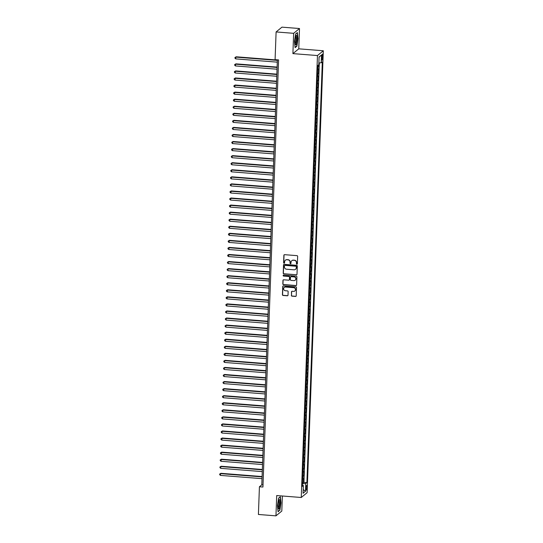 <?xml version="1.0" encoding="UTF-8"?>
<svg xmlns="http://www.w3.org/2000/svg" width="543" height="543" viewBox="0 0 543 543"><rect width="100%" height="100%" fill="white"/><g stroke="black" fill="none" stroke-linecap="round" stroke-linejoin="round"><path stroke-width="0.81" d="M296.885 264.21A0.495 0.475 -129.3 0 0 297.381 263.762L297.652 256.398A0.706 0.679 -129.3 0 0 296.987 255.651L284.593 254.674A0.706 0.679 -129.3 0 0 283.874 255.319L283.609 262.676A0.495 0.475 -129.3 0 0 284.403 263.097A0.495 0.475 -129.3 0 0 284.573 262.751L284.607 261.801A2.26 2.165 -129.3 0 1 286.894 259.758L287.926 259.839A2.26 2.165 -129.3 0 1 290.05 262.228L290.01 263.185A0.495 0.475 -129.3 0 0 290.81 263.606A0.495 0.475 -129.3 0 0 290.98 263.26L291.014 262.303A2.26 2.165 -129.3 0 1 293.295 260.26L294.333 260.341A2.26 2.165 -129.3 0 1 296.451 262.731L296.417 263.688A0.495 0.475 -129.3 0 0 296.885 264.21M291.863 260.667A2.26 2.165 -129.3 0 1 293.458 260.131L294.489 260.212A2.26 2.165 -129.3 0 1 296.614 262.602L296.58 263.559A0.495 0.475 -129.3 0 0 297.286 264.034M284.199 254.762A0.706 0.679 -129.3 0 0 284.037 255.183L283.765 262.547A0.495 0.475 -129.3 0 0 284.471 263.022M285.455 260.165A2.26 2.165 -129.3 0 1 287.05 259.629L288.082 259.71A2.26 2.165 -129.3 0 1 290.206 262.099L290.172 263.05A0.495 0.475 -129.3 0 0 290.878 263.531M306.924 487.37A2.301 0.482 94.5 0 0 306.598 485.49A2.301 0.482 94.5 0 0 305.913 488.198A2.301 0.482 94.5 0 0 306.238 490.085A2.301 0.482 94.5 0 0 306.924 487.37M291.353 295.412A0.706 0.679 -129.3 0 0 292.019 296.159L295.494 296.43A0.706 0.679 -129.3 0 0 296.206 295.792L296.505 287.62A0.706 0.679 -129.3 0 0 295.847 286.867L283.446 285.896A0.706 0.679 -129.3 0 0 282.733 286.534L282.435 294.713A0.706 0.679 -129.3 0 0 283.093 295.46L287.295 295.786A0.706 0.679 -129.3 0 0 288.014 295.148L288.143 291.652A0.706 0.679 -129.3 0 0 287.478 290.905L285.394 290.736A1.887 1.812 -129.3 0 1 284.26 287.423A1.887 1.812 -129.3 0 1 285.53 287.03L293.688 287.675A1.887 1.812 -129.3 0 1 294.822 290.987A1.887 1.812 -129.3 0 1 293.553 291.381L292.195 291.272A0.706 0.679 -129.3 0 0 291.482 291.91L291.51 295.283A0.706 0.679 -129.3 0 0 292.175 296.03L295.65 296.302A0.706 0.679 -129.3 0 0 296.044 296.213M276.699 495.555L275.953 515.85L258.407 514.472L259.425 486.759L262.934 487.037L278.593 59.927L275.084 59.649L276.102 31.942L293.648 33.32L292.901 53.621L317.465 55.549L301.256 497.49L276.699 495.555M296.288 274.88A0.706 0.679 -129.3 0 0 297.001 274.242L297.299 266.063A0.706 0.679 -129.3 0 0 296.634 265.317L284.233 264.346A0.706 0.679 -129.3 0 0 283.521 264.984L283.222 273.156A0.706 0.679 -129.3 0 0 283.887 273.91L296.444 274.751A0.706 0.679 -129.3 0 0 296.831 274.663M296.906 276.842L296.607 285.021A0.706 0.679 -129.3 0 1 295.887 285.659L283.494 284.681A0.706 0.679 -129.3 0 1 282.828 283.935L282.957 280.432A0.706 0.679 -129.3 0 1 283.67 279.794L288.7 280.195A0.706 0.679 -129.3 0 0 289.412 279.55L289.5 277.229A0.706 0.679 -129.3 0 0 288.835 276.482L283.595 276.075A0.495 0.475 -129.3 0 1 283.303 275.206A0.495 0.475 -129.3 0 1 283.636 275.104L296.24 276.095A0.706 0.679 -129.3 0 1 296.906 276.842M302.397 482.734L303.408 482.815L303.564 478.58L302.987 479.048L303.089 476.225A2.878 0.557 -177.9 0 1 302.627 476.408M302.655 475.675L303.666 475.756L303.822 471.514L303.245 471.989L303.347 469.166A2.878 0.557 -177.9 0 1 302.892 469.349M302.919 468.616L303.924 468.69L304.08 464.455L303.503 464.93L303.605 462.107A2.878 0.557 -177.9 0 1 303.15 462.29M303.177 461.557L304.182 461.631L304.338 457.396L303.761 457.871L303.863 455.048A2.878 0.557 -177.9 0 1 303.408 455.231M303.435 454.498L304.44 454.572L304.596 450.337L304.019 450.812L304.121 447.989A2.878 0.557 -177.9 0 1 303.666 448.172M303.693 447.432L304.704 447.513L304.854 443.278L304.277 443.753L304.385 440.93A2.878 0.557 -177.9 0 1 303.924 441.106M303.951 440.373L304.962 440.454L305.118 436.219L304.535 436.694L304.643 433.871A2.878 0.557 -177.9 0 1 304.182 434.047M304.209 433.314L305.22 433.395L305.376 429.16L304.799 429.635L304.901 426.805A2.878 0.557 -177.9 0 1 304.44 426.988M304.467 426.255L305.478 426.336L305.634 422.101L305.057 422.569L305.159 419.746A2.878 0.557 -177.9 0 1 304.704 419.929M304.732 419.196L305.736 419.277L305.892 415.042L305.315 415.51L305.417 412.687A2.878 0.557 -177.9 0 1 304.962 412.87M304.99 412.137L305.994 412.218L306.15 407.983L305.573 408.451L305.675 405.628A2.878 0.557 -177.9 0 1 305.22 405.811M305.247 405.078L306.252 405.159L306.408 400.917L305.831 401.392L305.933 398.569A2.878 0.557 -177.9 0 1 305.478 398.752M305.505 398.019L306.517 398.094L306.666 393.858L306.089 394.333L306.198 391.51A2.878 0.557 -177.9 0 1 305.736 391.693M305.763 390.96L306.775 391.035L306.931 386.799L306.347 387.274L306.456 384.451A2.878 0.557 -177.9 0 1 305.994 384.634M306.021 383.901L307.033 383.976L307.189 379.74L306.612 380.215L306.714 377.392A2.878 0.557 -177.9 0 1 306.252 377.575M306.279 376.835L307.29 376.917L307.447 372.681L306.87 373.156L306.971 370.333A2.878 0.557 -177.9 0 1 306.517 370.509M306.544 369.776L307.548 369.858L307.705 365.622L307.128 366.097L307.229 363.274A2.878 0.557 -177.9 0 1 306.775 363.45M306.802 362.717L307.806 362.799L307.962 358.563L307.386 359.038L307.487 356.215A2.878 0.557 -177.9 0 1 307.033 356.391M307.06 355.658L308.064 355.74L308.22 351.504L307.643 351.973L307.745 349.149A2.878 0.557 -177.9 0 1 307.29 349.332M307.318 348.599L308.322 348.681L308.478 344.445L307.901 344.914L308.01 342.09A2.878 0.557 -177.9 0 1 307.548 342.273M307.576 341.54L308.587 341.622L308.736 337.386L308.159 337.855L308.268 335.031A2.878 0.557 -177.9 0 1 307.806 335.214M307.833 334.481L308.845 334.563L309.001 330.327L308.424 330.796L308.526 327.972A2.878 0.557 -177.9 0 1 308.064 328.155M308.091 327.422L309.103 327.497L309.259 323.261L308.682 323.737L308.784 320.913A2.878 0.557 -177.9 0 1 308.329 321.096M308.356 320.363L309.361 320.438L309.517 316.202L308.94 316.678L309.042 313.854A2.878 0.557 -177.9 0 1 308.587 314.037M308.614 313.304L309.619 313.379L309.775 309.143L309.198 309.619L309.3 306.795A2.878 0.557 -177.9 0 1 308.845 306.978M308.872 306.238L309.877 306.32L310.033 302.084L309.456 302.56L309.558 299.736A2.878 0.557 -177.9 0 1 309.103 299.919M309.13 299.179L310.134 299.261L310.291 295.025L309.714 295.501L309.822 292.677A2.878 0.557 -177.9 0 1 309.361 292.853M309.388 292.12L310.399 292.202L310.548 287.966L309.972 288.442L310.08 285.618A2.878 0.557 -177.9 0 1 309.619 285.794M309.646 285.061L310.657 285.143L310.813 280.907L310.236 281.376L310.338 278.552A2.878 0.557 -177.9 0 1 309.877 278.735M309.904 278.002L310.915 278.084L311.071 273.848L310.494 274.317L310.596 271.493A2.878 0.557 -177.9 0 1 310.141 271.676M310.162 270.943L311.173 271.025L311.329 266.789L310.752 267.258L310.854 264.434A2.878 0.557 -177.9 0 1 310.399 264.617M310.426 263.884L311.431 263.966L311.587 259.73L311.01 260.199L311.112 257.375A2.878 0.557 -177.9 0 1 310.657 257.558M310.684 256.825L311.689 256.907L311.845 252.665L311.268 253.14L311.37 250.316A2.878 0.557 -177.9 0 1 310.915 250.499M310.942 249.766L311.947 249.841L312.103 245.606L311.526 246.081L311.628 243.257A2.878 0.557 -177.9 0 1 311.173 243.44M311.2 242.707L312.211 242.782L312.361 238.547L311.784 239.022L311.892 236.198A2.878 0.557 -177.9 0 1 311.431 236.381M311.458 235.648L312.469 235.723L312.625 231.488L312.042 231.963L312.15 229.139A2.878 0.557 -177.9 0 1 311.689 229.322M311.716 228.583L312.727 228.664L312.883 224.429L312.306 224.904L312.408 222.08A2.878 0.557 -177.9 0 1 311.947 222.257M311.974 221.524L312.985 221.605L313.141 217.37L312.564 217.845L312.666 215.021A2.878 0.557 -177.9 0 1 312.211 215.198M312.239 214.465L313.243 214.546L313.399 210.311L312.822 210.786L312.924 207.955A2.878 0.557 -177.9 0 1 312.469 208.139M312.496 207.406L313.501 207.487L313.657 203.252L313.08 203.72L313.182 200.896A2.878 0.557 -177.9 0 1 312.727 201.08M312.754 200.347L313.759 200.428L313.915 196.193L313.338 196.661L313.44 193.837A2.878 0.557 -177.9 0 1 312.985 194.021M313.012 193.288L314.024 193.369L314.173 189.134L313.596 189.602L313.705 186.778A2.878 0.557 -177.9 0 1 313.243 186.962M313.27 186.229L314.282 186.31L314.438 182.068L313.854 182.543L313.963 179.719A2.878 0.557 -177.9 0 1 313.501 179.903M313.528 179.17L314.54 179.244L314.696 175.009L314.119 175.484L314.221 172.66A2.878 0.557 -177.9 0 1 313.759 172.844M313.786 172.111L314.797 172.185L314.954 167.95L314.377 168.425L314.478 165.601A2.878 0.557 -177.9 0 1 314.024 165.785M314.051 165.052L315.055 165.126L315.211 160.891L314.635 161.366L314.736 158.542A2.878 0.557 -177.9 0 1 314.282 158.726M314.309 157.986L315.313 158.067L315.469 153.832L314.892 154.307L314.994 151.483A2.878 0.557 -177.9 0 1 314.54 151.66M314.567 150.927L315.571 151.008L315.727 146.773L315.15 147.248L315.252 144.424A2.878 0.557 -177.9 0 1 314.797 144.601M314.825 143.868L315.829 143.949L315.985 139.714L315.408 140.189L315.517 137.365A2.878 0.557 -177.9 0 1 315.055 137.542M315.083 136.809L316.094 136.89L316.25 132.655L315.666 133.123L315.775 130.3A2.878 0.557 -177.9 0 1 315.313 130.483M315.34 129.75L316.352 129.831L316.508 125.596L315.931 126.064L316.033 123.241A2.878 0.557 -177.9 0 1 315.571 123.424M315.598 122.691L316.61 122.772L316.766 118.537L316.189 119.005L316.291 116.182A2.878 0.557 -177.9 0 1 315.836 116.365M315.863 115.632L316.868 115.713L317.024 111.478L316.447 111.946L316.549 109.123A2.878 0.557 -177.9 0 1 316.094 109.306M316.121 108.573L317.126 108.648L317.282 104.412L316.705 104.887L316.807 102.064A2.878 0.557 -177.9 0 1 316.352 102.247M316.379 101.514L317.384 101.589L317.54 97.353L316.963 97.828L317.064 95.005A2.878 0.557 -177.9 0 1 316.61 95.188M316.637 94.455L317.641 94.53L317.798 90.294L317.221 90.769L317.329 87.946A2.878 0.557 -177.9 0 1 316.868 88.129M316.895 87.389L317.906 87.471L318.055 83.235L317.479 83.71L317.587 80.887A2.878 0.557 -177.9 0 1 317.126 81.07M317.153 80.33L318.164 80.412L318.32 76.176L317.743 76.651L317.845 73.828A2.878 0.557 -177.9 0 1 317.384 74.004M317.411 73.271L318.422 73.353L318.578 69.117L318.001 69.592A2.878 0.557 -177.9 0 1 317.54 69.769M321.748 56.771L321.694 58.325A2.233 0.468 94.5 0 0 322.006 60.151A2.233 0.468 94.5 0 0 322.671 57.524L322.725 55.97A2.233 0.468 94.5 0 0 322.413 54.144A2.233 0.468 94.5 0 0 321.748 56.771M317.465 55.549L323.316 50.764L307.114 492.698L301.256 497.49M303.408 482.815L303.937 482.381L306.883 482.612L322.311 61.854L321.205 62.764L318.863 62.961M306.883 482.612L305.777 483.514L305.492 491.286L303.089 493.254L303.374 485.483L302.268 486.392L317.696 65.635L318.802 64.732L319.087 56.967L321.49 54.999L321.205 62.764M317.675 66.212L318.68 66.294L318.103 66.769A2.878 0.557 -177.9 0 1 317.648 66.945M318.422 73.353L317.845 73.828M318.164 80.412L317.587 80.887M317.906 87.471L317.329 87.946M317.641 94.53L317.064 95.005M317.384 101.589L316.807 102.064M317.126 108.648L316.549 109.123M316.868 115.713L316.291 116.182M316.61 122.772L316.033 123.241M316.352 129.831L315.775 130.3M316.094 136.89L315.517 137.365M315.829 143.949L315.252 144.424M315.571 151.008L314.994 151.483M315.313 158.067L314.736 158.542M315.055 165.126L314.478 165.601M314.797 172.185L314.221 172.66M314.54 179.244L313.963 179.719M314.282 186.31L313.705 186.778M314.024 193.369L313.44 193.837M313.759 200.428L313.182 200.896M313.501 207.487L312.924 207.955M313.243 214.546L312.666 215.021M312.985 221.605L312.408 222.08M312.727 228.664L312.15 229.139M312.469 235.723L311.892 236.198M312.211 242.782L311.628 243.257M311.947 249.841L311.37 250.316M311.689 256.907L311.112 257.375M311.431 263.966L310.854 264.434M311.173 271.025L310.596 271.493M310.915 278.084L310.338 278.552M310.657 285.143L310.08 285.618M310.399 292.202L309.822 292.677M310.134 299.261L309.558 299.736M309.877 306.32L309.3 306.795M309.619 313.379L309.042 313.854M309.361 320.438L308.784 320.913M309.103 327.497L308.526 327.972M308.845 334.563L308.268 335.031M308.587 341.622L308.01 342.09M308.322 348.681L307.745 349.149M308.064 355.74L307.487 356.215M307.806 362.799L307.229 363.274M307.548 369.858L306.971 370.333M307.29 376.917L306.714 377.392M307.033 383.976L306.456 384.451M306.775 391.035L306.198 391.51M306.517 398.094L305.933 398.569M306.252 405.159L305.675 405.628M305.994 412.218L305.417 412.687M305.736 419.277L305.159 419.746M305.478 426.336L304.901 426.805M305.22 433.395L304.643 433.871M304.962 440.454L304.385 440.93M304.704 447.513L304.121 447.989M304.44 454.572L303.863 455.048M304.182 461.631L303.605 462.107M303.924 468.69L303.347 469.166M303.666 475.756L303.089 476.225M303.937 482.381L319.318 62.927M318.68 66.294L318.734 64.787M292.901 53.621L298.759 48.829L299.498 28.528L293.648 33.32M299.498 28.528L281.953 27.15L276.102 31.942M275.953 515.85L281.803 511.058L282.36 495.997M298.759 48.829L323.316 50.764M277.378 59.832L261.794 484.818L259.425 486.759M263.009 484.913L261.794 484.818M317.282 76.828A2.878 0.557 2.1 0 0 317.743 76.651M317.024 83.893A2.878 0.557 2.1 0 0 317.479 83.71M316.766 90.953A2.878 0.557 2.1 0 0 317.221 90.769M316.508 98.011A2.878 0.557 2.1 0 0 316.963 97.828M316.25 105.07A2.878 0.557 2.1 0 0 316.705 104.887M315.985 112.129A2.878 0.557 2.1 0 0 316.447 111.946M315.727 119.188A2.878 0.557 2.1 0 0 316.189 119.005M315.469 126.247A2.878 0.557 2.1 0 0 315.931 126.064M315.211 133.306A2.878 0.557 2.1 0 0 315.666 133.123M314.954 140.365A2.878 0.557 2.1 0 0 315.408 140.189M314.696 147.424A2.878 0.557 2.1 0 0 315.15 147.248M314.438 154.49A2.878 0.557 2.1 0 0 314.892 154.307M314.173 161.549A2.878 0.557 2.1 0 0 314.635 161.366M313.915 168.608A2.878 0.557 2.1 0 0 314.377 168.425M313.657 175.667A2.878 0.557 2.1 0 0 314.119 175.484M313.399 182.726A2.878 0.557 2.1 0 0 313.854 182.543M313.141 189.785A2.878 0.557 2.1 0 0 313.596 189.602M312.883 196.844A2.878 0.557 2.1 0 0 313.338 196.661M312.625 203.903A2.878 0.557 2.1 0 0 313.08 203.72M312.368 210.962A2.878 0.557 2.1 0 0 312.822 210.786M312.103 218.021A2.878 0.557 2.1 0 0 312.564 217.845M311.845 225.08A2.878 0.557 2.1 0 0 312.306 224.904M311.587 232.146A2.878 0.557 2.1 0 0 312.042 231.963M311.329 239.205A2.878 0.557 2.1 0 0 311.784 239.022M311.071 246.264A2.878 0.557 2.1 0 0 311.526 246.081M310.813 253.323A2.878 0.557 2.1 0 0 311.268 253.14M310.555 260.382A2.878 0.557 2.1 0 0 311.01 260.199M310.291 267.441A2.878 0.557 2.1 0 0 310.752 267.258M310.033 274.5A2.878 0.557 2.1 0 0 310.494 274.317M309.775 281.559A2.878 0.557 2.1 0 0 310.236 281.376M309.517 288.618A2.878 0.557 2.1 0 0 309.972 288.442M309.259 295.677A2.878 0.557 2.1 0 0 309.714 295.501M309.001 302.743A2.878 0.557 2.1 0 0 309.456 302.56M308.743 309.802A2.878 0.557 2.1 0 0 309.198 309.619M308.478 316.861A2.878 0.557 2.1 0 0 308.94 316.678M308.22 323.92A2.878 0.557 2.1 0 0 308.682 323.737M307.962 330.979A2.878 0.557 2.1 0 0 308.424 330.796M307.705 338.038A2.878 0.557 2.1 0 0 308.159 337.855M307.447 345.097A2.878 0.557 2.1 0 0 307.901 344.914M307.189 352.156A2.878 0.557 2.1 0 0 307.643 351.973M306.931 359.215A2.878 0.557 2.1 0 0 307.386 359.038M306.666 366.274A2.878 0.557 2.1 0 0 307.128 366.097M306.408 373.34A2.878 0.557 2.1 0 0 306.87 373.156M306.15 380.399A2.878 0.557 2.1 0 0 306.612 380.215M305.892 387.458A2.878 0.557 2.1 0 0 306.347 387.274M305.634 394.517A2.878 0.557 2.1 0 0 306.089 394.333M305.376 401.576A2.878 0.557 2.1 0 0 305.831 401.392M305.118 408.635A2.878 0.557 2.1 0 0 305.573 408.451M304.854 415.694A2.878 0.557 2.1 0 0 305.315 415.51M304.596 422.753A2.878 0.557 2.1 0 0 305.057 422.569M304.338 429.812A2.878 0.557 2.1 0 0 304.799 429.635M304.08 436.871A2.878 0.557 2.1 0 0 304.535 436.694M303.822 443.93A2.878 0.557 2.1 0 0 304.277 443.753M303.564 450.995A2.878 0.557 2.1 0 0 304.019 450.812M303.306 458.054A2.878 0.557 2.1 0 0 303.761 457.871M303.048 465.113A2.878 0.557 2.1 0 0 303.503 464.93M302.784 472.172A2.878 0.557 2.1 0 0 303.245 471.989M303.374 485.483L302.308 485.123M302.526 479.231A2.878 0.557 2.1 0 0 302.987 479.048M302.356 483.813L305.777 483.514M319.08 57.117L321.49 54.999M305.492 491.286L303.225 489.562M294.476 41.546L295.107 47.641L296.865 46.196L297.998 38.662L297.367 32.573L295.602 34.012L294.476 41.546M279.849 510.366L280.982 502.832L280.344 496.743L278.586 498.189L277.453 505.723L278.084 511.811L279.475 510.339M296.498 46.169L296.865 46.196M283.846 264.434A0.706 0.679 -129.3 0 0 283.677 264.855L283.378 273.027A0.706 0.679 -129.3 0 0 284.043 273.774L296.444 274.751M296.308 266.756A0.495 0.475 -129.3 0 0 295.84 266.233L284.96 265.371A0.495 0.475 -129.3 0 0 284.457 265.819L284.423 266.823A2.26 2.165 -129.3 0 0 286.541 269.219L293.987 269.803A2.26 2.165 -129.3 0 0 296.268 267.76L296.464 266.627A0.495 0.475 -129.3 0 0 296.003 266.097L295.84 266.233M284.715 265.418A0.495 0.475 -129.3 0 1 285.116 265.242L296.003 266.097M295.575 269.267A2.26 2.165 -129.3 0 0 296.43 267.631L296.268 267.76M296.464 266.627L296.43 267.631M283.283 279.883A0.706 0.679 -129.3 0 0 283.113 280.303L282.984 283.806A0.706 0.679 -129.3 0 0 283.65 284.552L296.05 285.53A0.706 0.679 -129.3 0 0 296.437 285.442M289.243 279.978A0.706 0.679 -129.3 0 0 289.568 279.421L289.657 277.1A0.706 0.679 -129.3 0 0 288.991 276.353L283.595 276.075M283.392 275.152A0.495 0.475 -129.3 0 0 283.758 275.946M293.919 280.602A1.887 1.812 -129.3 0 0 295.725 278.213A1.887 1.812 -129.3 0 0 294.055 276.896L291.177 276.672A0.706 0.679 -129.3 0 0 290.464 277.31L290.376 279.631A0.706 0.679 -129.3 0 0 291.041 280.378L293.919 280.602M295.256 280.147A1.887 1.812 -129.3 0 0 294.211 276.767L294.055 276.896M290.79 276.754A0.706 0.679 -129.3 0 1 291.333 276.536L294.211 276.767M291.808 291.36A0.706 0.679 -129.3 0 0 291.639 291.781L291.51 295.283M294.897 290.926A1.887 1.812 -129.3 0 0 293.851 287.546L293.688 287.675M284.342 287.362A1.887 1.812 -129.3 0 1 285.686 286.901L293.851 287.546M283.059 285.985A0.706 0.679 -129.3 0 0 282.889 286.405L282.591 294.577A0.706 0.679 -129.3 0 0 283.256 295.331L287.457 295.657A0.706 0.679 -129.3 0 0 287.844 295.568M277.371 60.035L236.191 56.791L235.791 57.117L235.73 58.882L277.297 62.153M277.358 60.388L235.791 57.117L234.983 57.477L236.191 56.791M235.73 58.882L234.956 58.182L234.983 57.477M297.123 39.252A4.677 0.977 94.5 0 0 296.078 35.729A4.677 0.977 94.5 0 0 295.066 40.935A4.677 0.977 94.5 0 0 295.392 44.397A4.677 0.977 94.5 0 0 296.437 43.725A4.677 0.977 94.5 0 0 297.123 39.252M295.182 43.576A3.543 0.74 94.5 0 0 296.234 39.408A3.543 0.74 94.5 0 0 295.738 36.51M295.589 34.107L297.191 32.79L297.802 38.696L296.709 45.992L295.073 47.336M279.733 499.872A4.677 0.977 94.5 0 0 279.054 499.906A4.677 0.977 94.5 0 0 278.097 504.189A4.677 0.977 94.5 0 0 278.376 508.567A4.677 0.977 94.5 0 0 278.416 508.662A4.677 0.977 94.5 0 0 279.883 505.832A4.677 0.977 94.5 0 0 279.733 499.872M278.159 507.746A3.543 0.74 94.5 0 0 279.122 504.841A3.543 0.74 94.5 0 0 278.932 500.89A3.543 0.74 94.5 0 0 278.715 500.687M278.573 498.277L280.174 496.967L280.785 502.866L279.686 510.169L278.05 511.506M277.113 67.094L235.934 63.85L235.533 64.176L235.472 65.941L277.039 69.212M277.1 67.447L235.533 64.176L234.719 64.536L235.934 63.85M235.472 65.941L234.698 65.241L234.719 64.536M276.855 74.153L235.669 70.909L235.275 71.235L235.214 73L276.781 76.271M276.842 74.506L235.275 71.235L234.461 71.595L235.669 70.909M235.214 73L234.44 72.3L234.461 71.595M276.597 81.212L235.411 77.968L234.949 80.059L276.516 83.33M276.584 81.565L235.017 78.294L234.203 78.654L235.411 77.968M234.949 80.059L234.176 79.359L234.203 78.654M276.339 88.271L235.153 85.027L234.691 87.118L276.258 90.389M276.326 88.624L234.759 85.353L233.945 85.713L235.153 85.027M234.691 87.118L233.918 86.418L233.945 85.713M276.082 95.33L234.895 92.093L234.433 94.177L276 97.448M276.068 95.683L234.501 92.412L233.687 92.772L234.895 92.093M234.433 94.177L233.66 93.477L233.687 92.772M275.817 102.389L234.637 99.152L234.176 101.236L275.742 104.507M275.81 102.742L234.243 99.471L233.429 99.831L234.637 99.152M234.176 101.236L233.402 100.536L233.429 99.831M275.559 109.448L234.379 106.211L233.979 106.53L233.918 108.295L275.484 111.566M275.545 109.801L233.979 106.53L233.171 106.896L234.379 106.211M233.918 108.295L233.144 107.602L233.171 106.896M275.301 116.507L234.121 113.27L233.721 113.596L233.66 115.36L275.226 118.632M275.287 116.867L233.721 113.596L232.913 113.955L234.121 113.27M233.66 115.36L232.886 114.661L232.913 113.955M275.043 123.566L233.857 120.329L233.463 120.655L233.402 122.419L274.968 125.691M275.029 123.926L233.463 120.655L232.648 121.014L233.857 120.329M233.402 122.419L232.628 121.72L232.648 121.014M274.785 130.632L233.599 127.388L233.205 127.714L233.144 129.478L274.704 132.75M274.772 130.985L233.205 127.714L232.39 128.073L233.599 127.388M233.144 129.478L232.363 128.779L232.39 128.073M274.527 137.691L233.341 134.447L232.947 134.773L232.879 136.537L274.446 139.809M274.514 138.044L232.947 134.773L232.132 135.132L233.341 134.447M232.879 136.537L232.105 135.838L232.132 135.132M274.269 144.75L233.083 141.506L232.689 141.832L232.621 143.596L274.188 146.868M274.256 145.103L232.689 141.832L231.875 142.191L233.083 141.506M232.621 143.596L231.847 142.897L231.875 142.191M274.005 151.809L232.825 148.565L232.363 150.655L273.93 153.927M273.998 152.162L232.431 148.891L231.617 149.25L232.825 148.565M232.363 150.655L231.589 149.956L231.617 149.25M273.747 158.868L232.567 155.624L232.166 155.95L232.105 157.714L273.672 160.986M273.733 159.221L232.166 155.95L231.359 156.309L232.567 155.624M232.105 157.714L231.332 157.015L231.359 156.309M273.489 165.927L232.309 162.683L231.909 163.009L231.847 164.773L273.414 168.045M273.475 166.28L231.909 163.009L231.101 163.368L232.309 162.683M231.847 164.773L231.074 164.074L231.101 163.368M273.231 172.986L232.044 169.749L231.651 170.068L231.589 171.832L273.156 175.104M273.217 173.339L231.651 170.068L230.836 170.427L232.044 169.749M231.589 171.832L230.816 171.133L230.836 170.427M272.973 180.045L231.786 176.808L231.393 177.127L231.332 178.891L272.891 182.163M272.959 180.398L231.393 177.127L230.578 177.486L231.786 176.808M231.332 178.891L230.551 178.199L230.578 177.486M272.715 187.104L231.528 183.867L231.135 184.186L231.067 185.957L272.634 189.222M272.701 187.457L231.135 184.186L230.32 184.552L231.528 183.867M231.067 185.957L230.293 185.258L230.32 184.552M272.457 194.163L231.27 190.926L230.809 193.016L272.376 196.288M272.443 194.523L230.877 191.251L230.062 191.611L231.27 190.926M230.809 193.016L230.035 192.317L230.062 191.611M272.199 201.229L231.013 197.985L230.551 200.075L272.118 203.347M272.186 201.582L230.619 198.31L229.804 198.67L231.013 197.985M230.551 200.075L229.777 199.376L229.804 198.67M271.934 208.288L230.755 205.044L230.293 207.134L271.86 210.406M271.921 208.641L230.361 205.369L229.546 205.729L230.755 205.044M230.293 207.134L229.519 206.435L229.546 205.729M271.676 215.347L230.497 212.103L230.096 212.428L230.035 214.193L271.602 217.465M271.663 215.7L230.096 212.428L229.289 212.788L230.497 212.103M230.035 214.193L229.261 213.494L229.289 212.788M271.419 222.406L230.239 219.162L229.838 219.487L229.777 221.252L271.344 224.524M271.405 222.759L229.838 219.487L229.024 219.847L230.239 219.162M229.777 221.252L229.003 220.553L229.024 219.847M271.161 229.465L229.974 226.221L229.58 226.546L229.519 228.311L271.086 231.583M271.147 229.818L229.58 226.546L228.766 226.906L229.974 226.221M229.519 228.311L228.739 227.612L228.766 226.906M270.903 236.524L229.716 233.28L229.255 235.37L270.821 238.642M270.889 236.877L229.322 233.605L228.508 233.965L229.716 233.28M229.255 235.37L228.481 234.671L228.508 233.965M270.645 243.583L229.458 240.345L228.997 242.429L270.563 245.701M270.631 243.936L229.065 240.664L228.25 241.024L229.458 240.345M228.997 242.429L228.223 241.73L228.25 241.024M270.387 250.642L229.2 247.404L228.739 249.488L270.305 252.76M270.373 250.995L228.807 247.723L227.992 248.083L229.2 247.404M228.739 249.488L227.965 248.789L227.992 248.083M270.122 257.701L228.942 254.463L228.481 256.547L270.047 259.819M270.109 258.054L228.549 254.782L227.734 255.149L228.942 254.463M228.481 256.547L227.707 255.855L227.734 255.149M269.864 264.76L228.684 261.522L228.284 261.848L228.223 263.613L269.79 266.885M269.851 265.12L228.284 261.848L227.476 262.208L228.684 261.522M228.223 263.613L227.449 262.914L227.476 262.208M269.606 271.819L228.427 268.581L228.026 268.907L227.965 270.672L269.532 273.944M269.593 272.179L228.026 268.907L227.212 269.267L228.427 268.581M227.965 270.672L227.191 269.973L227.212 269.267M269.348 278.885L228.162 275.64L227.768 275.966L227.707 277.731L269.274 281.002M269.335 279.238L227.768 275.966L226.954 276.326L228.162 275.64M227.707 277.731L226.933 277.032L226.954 276.326M269.09 285.944L227.904 282.699L227.442 284.79L269.009 288.061M269.077 286.297L227.51 283.025L226.696 283.385L227.904 282.699M227.442 284.79L226.669 284.091L226.696 283.385M268.833 293.003L227.646 289.758L227.184 291.849L268.751 295.12M268.819 293.356L227.252 290.084L226.438 290.444L227.646 289.758M227.184 291.849L226.411 291.15L226.438 290.444M268.575 300.062L227.388 296.817L226.926 298.908L268.493 302.179M268.561 300.415L226.994 297.143L226.18 297.503L227.388 296.817M226.926 298.908L226.153 298.209L226.18 297.503M268.31 307.121L227.13 303.876L226.669 305.967L268.235 309.238M268.303 307.474L226.736 304.202L225.922 304.562L227.13 303.876M226.669 305.967L225.895 305.268L225.922 304.562M268.052 314.18L226.872 310.942L226.472 311.261L226.411 313.026L267.977 316.297M268.038 314.533L226.472 311.261L225.664 311.621L226.872 310.942M226.411 313.026L225.637 312.327L225.664 311.621M267.794 321.239L226.614 318.001L226.214 318.32L226.153 320.085L267.719 323.356M267.78 321.592L226.214 318.32L225.406 318.68L226.614 318.001M226.153 320.085L225.379 319.386L225.406 318.68M267.536 328.298L226.35 325.06L225.956 325.379L225.895 327.144L267.461 330.416M267.523 328.651L225.956 325.379L225.141 325.746L226.35 325.06M225.895 327.144L225.121 326.452L225.141 325.746M267.278 335.357L226.092 332.119L225.63 334.21L267.197 337.481M267.265 335.717L225.698 332.445L224.883 332.805L226.092 332.119M225.63 334.21L224.856 333.511L224.883 332.805M267.02 342.416L225.834 339.178L225.372 341.269L266.939 344.54M267.007 342.776L225.44 339.504L224.626 339.864L225.834 339.178M225.372 341.269L224.598 340.57L224.626 339.864M266.762 349.482L225.576 346.237L225.182 346.563L225.114 348.328L266.681 351.599M266.749 349.835L225.182 346.563L224.368 346.923L225.576 346.237M225.114 348.328L224.34 347.629L224.368 346.923M266.498 356.541L225.318 353.296L224.856 355.387L266.423 358.658M266.491 356.894L224.924 353.622L224.11 353.982L225.318 353.296M224.856 355.387L224.083 354.688L224.11 353.982M266.24 363.6L225.06 360.355L224.659 360.681L224.598 362.446L266.165 365.717M266.226 363.953L224.659 360.681L223.852 361.041L225.06 360.355M224.598 362.446L223.825 361.747L223.852 361.041M265.982 370.659L224.802 367.414L224.402 367.74L224.34 369.505L265.907 372.776M265.968 371.012L224.402 367.74L223.594 368.1L224.802 367.414M224.34 369.505L223.567 368.806L223.594 368.1M265.724 377.718L224.537 374.473L224.144 374.799L224.083 376.564L265.649 379.835M265.71 378.071L224.144 374.799L223.329 375.159L224.537 374.473M224.083 376.564L223.309 375.865L223.329 375.159M265.466 384.777L224.279 381.532L223.886 381.858L223.825 383.623L265.384 386.894M265.452 385.13L223.886 381.858L223.071 382.218L224.279 381.532M223.825 383.623L223.044 382.924L223.071 382.218M265.208 391.836L224.021 388.598L223.56 390.682L265.127 393.953M265.194 392.189L223.628 388.917L222.813 389.277L224.021 388.598M223.56 390.682L222.786 389.983L222.813 389.277M264.95 398.895L223.764 395.657L223.37 395.976L223.302 397.741L264.869 401.012M264.936 399.248L223.37 395.976L222.555 396.336L223.764 395.657M223.302 397.741L222.528 397.048L222.555 396.336M264.685 405.954L223.506 402.716L223.044 404.806L264.611 408.071M264.679 406.307L223.112 403.035L222.297 403.401L223.506 402.716M223.044 404.806L222.27 404.107L222.297 403.401M264.427 413.013L223.248 409.775L222.847 410.101L222.786 411.865L264.353 415.137M264.414 413.372L222.847 410.101L222.039 410.46L223.248 409.775M222.786 411.865L222.012 411.166L222.039 410.46M264.169 420.078L222.99 416.834L222.589 417.16L222.528 418.925L264.095 422.196M264.156 420.431L222.589 417.16L221.782 417.519L222.99 416.834M222.528 418.925L221.754 418.225L221.782 417.519M263.912 427.137L222.725 423.893L222.331 424.219L222.27 425.983L263.837 429.255M263.898 427.49L222.331 424.219L221.517 424.578L222.725 423.893M222.27 425.983L221.496 425.284L221.517 424.578M263.654 434.196L222.467 430.952L222.073 431.278L222.012 433.042L263.572 436.314M263.64 434.549L222.073 431.278L221.259 431.637L222.467 430.952M222.012 433.042L221.232 432.343L221.259 431.637M263.396 441.255L222.209 438.011L221.748 440.101L263.314 443.373M263.382 441.608L221.815 438.337L221.001 438.696L222.209 438.011M221.748 440.101L220.974 439.402L221.001 438.696M263.138 448.314L221.951 445.07L221.49 447.16L263.056 450.432M263.124 448.667L221.558 445.396L220.743 445.755L221.951 445.07M221.49 447.16L220.716 446.461L220.743 445.755M262.88 455.373L221.693 452.129L221.232 454.219L262.798 457.491M262.866 455.726L221.3 452.455L220.485 452.814L221.693 452.129M221.232 454.219L220.458 453.52L220.485 452.814M262.615 462.432L221.435 459.195L220.974 461.279L262.541 464.55M262.602 462.785L221.042 459.514L220.227 459.873L221.435 459.195M220.974 461.279L220.2 460.579L220.227 459.873M262.357 469.491L221.177 466.254L220.777 466.573L220.716 468.337L262.283 471.609M262.344 469.844L220.777 466.573L219.969 466.932L221.177 466.254M220.716 468.337L219.942 467.638L219.969 466.932M262.099 476.55L220.92 473.313L220.519 473.632L220.458 475.396L262.025 478.668M262.086 476.903L220.519 473.632L219.705 473.998L220.92 473.313M220.458 475.396L219.684 474.704L219.705 473.998M318.001 69.592L318.103 66.769M321.816 55.895L322.725 55.97M321.721 57.449L322.671 57.524"/></g></svg>
